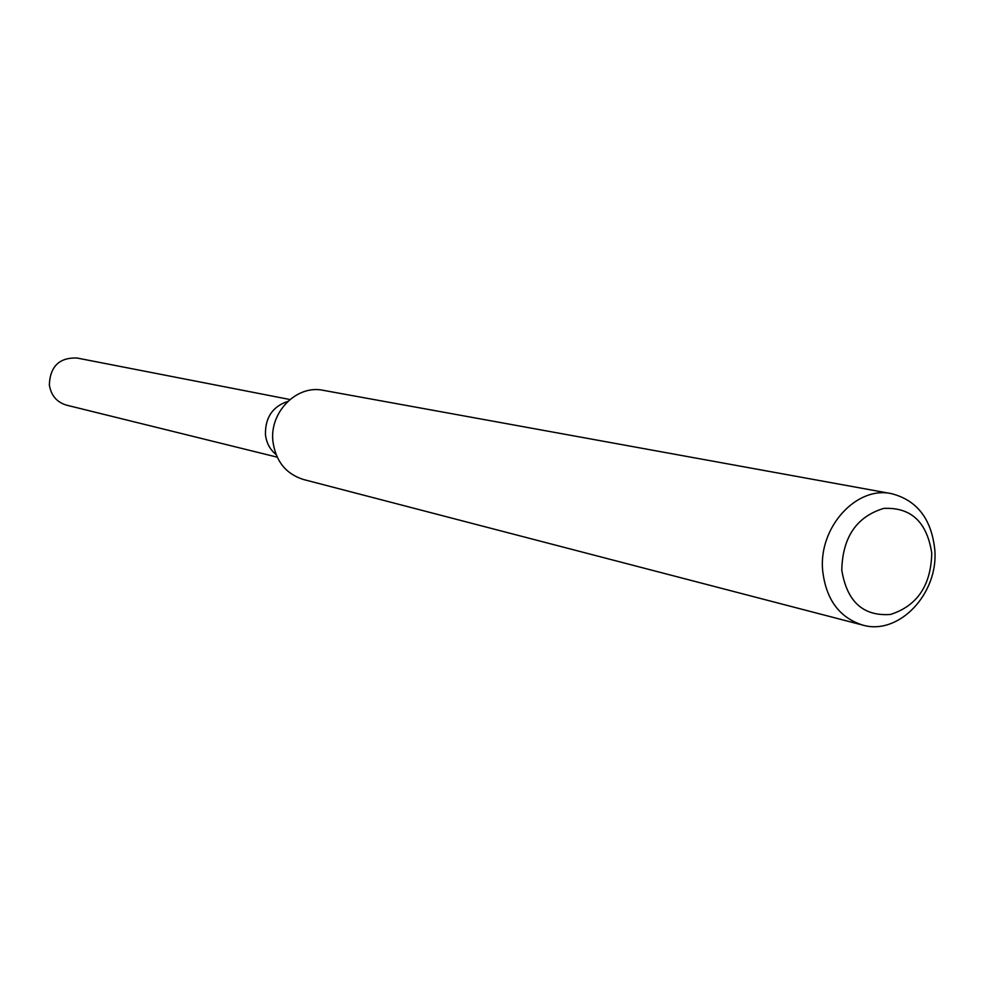 <?xml version="1.0" encoding="UTF-8"?>
<svg xmlns="http://www.w3.org/2000/svg" width="984" height="984" viewBox="0 0 984 984"><rect width="100%" height="100%" fill="white"/><g stroke="black" fill="none" stroke-linecap="round" stroke-linejoin="round"><path stroke-width="1.48" d="M265.434 434.448C266.381 442.825 269.911 449.516 276.049 454.534C269.911 449.516 266.381 442.825 265.434 434.448C265.2 417.499 272.654 406.49 287.771 401.423M862.513 625.037L303.466 479.503C285.95 473.944 275.778 461.299 272.937 441.57C269.284 412.296 296.738 384.498 323.158 390.316L891.516 493.661C916.99 500.229 931.418 518.863 934.775 549.539C938.773 593.573 898.749 635.922 862.513 625.037C839.192 617.509 825.896 599.281 822.636 570.351C818.553 527.375 856.375 485.739 891.516 493.661M931.762 553.266C930.962 585.455 917.211 605.849 890.508 614.459C863.153 616.439 846.904 601.63 841.775 570.019C842.611 537.202 856.597 516.662 883.706 508.408C911.024 507.067 927.039 522.024 931.762 553.266M277.193 457.166L66.518 405.15C56.715 402.173 50.996 395.408 49.335 384.83C50.147 366.405 59.347 357.463 76.924 358.004L289.923 399.516"/></g></svg>
